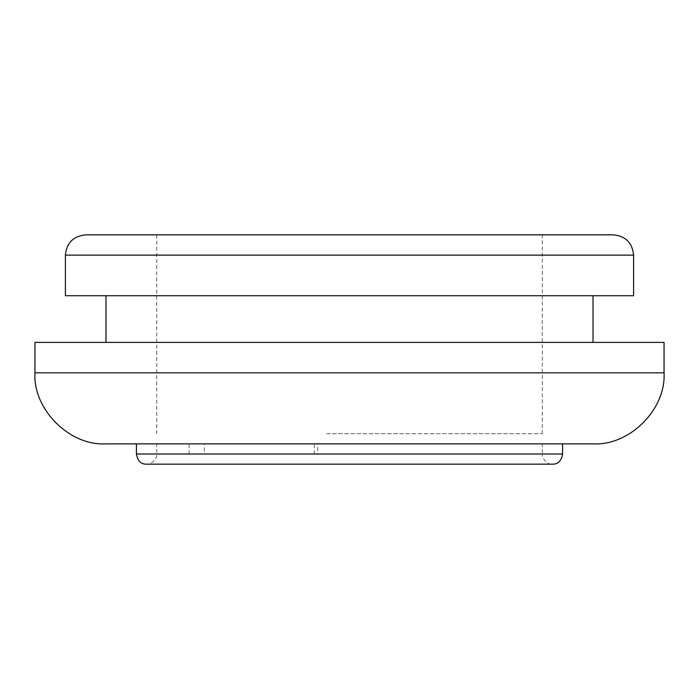 <?xml version="1.0" encoding="UTF-8"?>
<svg xmlns="http://www.w3.org/2000/svg" width="699" height="699" viewBox="0 0 699 699"><rect width="100%" height="100%" fill="white"/><g stroke="black" fill="none" stroke-linecap="round" stroke-linejoin="round"><path stroke-width="0.52" stroke-dasharray="3.5 2.62" d="M633.609 295.721L65.391 295.721M326.748 433.721L542.293 433.721L326.748 433.721M542.293 433.721L542.293 234.838L85.68 234.838M542.293 443.865L156.707 443.865L542.293 443.865L542.293 454.009L317.678 454.009L317.678 443.865M562.581 443.865L136.419 443.865M664.05 342.396L34.95 342.396M320.754 295.721L593.023 295.721L320.754 295.721M320.754 342.396L593.023 342.396L320.754 342.396M593.023 443.865L105.977 443.865M621.463 255.135L65.391 255.135M424.948 454.009L542.293 454.009C541.227 458.16 548.505 465.499 552.437 464.162L146.563 464.162C150.495 465.499 157.773 458.16 156.707 454.009L156.707 443.865M317.678 454.009L204.423 454.009L204.423 443.865M204.423 454.009L156.707 454.009M432.891 454.009L136.419 454.009M314.332 454.009L314.332 443.865M189.149 454.009L189.149 443.865M659.026 372.838L34.95 372.838M156.707 234.838L156.707 433.721"/><path stroke-width="1.05" d="M65.391 255.135C66.65 242.841 73.412 236.079 85.68 234.838L613.32 234.838C625.588 236.079 632.35 242.841 633.609 255.135L65.391 255.135L65.391 295.721L633.609 295.721L633.609 255.135L621.463 255.135M136.419 454.009L136.419 443.865L562.581 443.865L562.581 454.009L432.891 454.009L562.581 454.009C561.384 460.938 558.003 464.319 552.437 464.162L146.563 464.162C140.997 464.319 137.616 460.938 136.419 454.009L432.891 454.009M34.95 372.838C32.809 409.299 69.516 446.006 105.977 443.865L593.023 443.865C629.484 446.006 666.191 409.299 664.05 372.838L34.95 372.838L34.95 342.396L664.05 342.396L664.05 372.838L659.026 372.838M613.32 234.838L542.293 234.838M156.707 454.009L424.948 454.009M593.023 295.721L593.023 342.396M105.977 295.721L105.977 342.396"/></g></svg>
